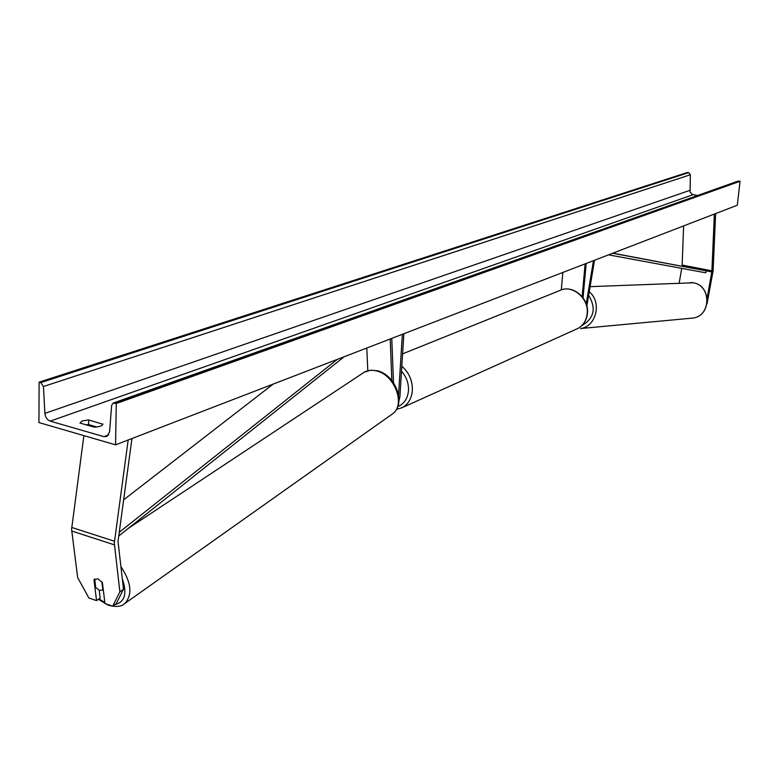 <?xml version="1.0" encoding="UTF-8"?>
<svg xmlns="http://www.w3.org/2000/svg" width="779" height="779" viewBox="0 0 779 779"><rect width="100%" height="100%" fill="white"/><g stroke="black" fill="none" stroke-linecap="round" stroke-linejoin="round"><path stroke-width="1.17" d="M112.712 606.198L119.878 591.855L123.501 589.206L116.324 603.53L112.712 606.198L104.961 603.53L102.409 582.575L97.891 578.807L93.957 579.722L96.547 600.628L88.874 597.98L77.647 577.541L71.59 529.272L83.879 435.627M94.639 579.235L93.957 579.722M123.501 589.206L118.019 541.395L131.953 438.528M99.235 590.307L100.179 597.99L96.547 600.628M119.878 591.855L114.299 543.09L128.175 439.979M707.186 298.075L711.87 271.374L714.362 214.059M679.181 282.972L681.722 268.365M682.102 266.184L683.621 225.91M707.059 303.713L713.106 270.81L715.638 213.563M586.85 306.03L594.523 260.244M586.227 303.907L593.462 260.653M586.188 263.458L583.043 297.792M585.126 263.867L582.137 296.614M562.827 272.465L561.299 289.915M367.805 370.707L366.782 348.018M391.837 380.551L390.211 338.992M393.502 382.771L391.769 338.388M403.873 333.724L399.89 396.891L398.906 401.117M402.363 334.308L398.556 394.934M101.854 581.796L102.857 590.044L99.449 590.385L95.651 587.405L94.775 578.963M38.95 422.569L115.574 444.838L116.266 403.512L113.052 403.113L111.64 405.45L109.566 431.926L106.859 436.474L103.899 436.649L50.226 421.137C47.149 419.91 45.377 417.32 44.9 413.367L43.458 386.501L40.79 382.616L39.116 382.148L38.95 422.569M116.266 403.512L740.05 181.273L737.304 205.218L115.574 444.838M85.933 424.769L88.602 424.604L96.839 426.97M88.66 419.93L102.838 424.234C102.331 425.938 99.439 426.902 94.162 427.135L79.974 423.065L82.253 420.903L88.66 419.93L88.602 424.604M697.663 195.471L692.317 194.448L690.067 192.062L690.36 174.769L688.714 172.626L687.555 172.432L39.116 382.148M740.05 181.273L737.869 181.186L113.345 403.006M102.799 423.961L102.789 424.497M123.618 499.865L273.137 384.115M119.197 532.339L337.307 359.382M118.7 536.001L344.152 356.743M612.635 253.263L706.193 270.839L612.878 253.175M706.193 270.839L705.793 272.816L608.555 254.84M71.717 527.441L114.435 541.23M71.687 531.005L114.377 544.842M682.112 266.145L711.792 271.929M682.229 265.064L711.909 270.839M397.777 406.55C404.126 403.911 407.699 398.595 408.478 390.61C408.771 383.297 406.443 376.832 401.506 371.223M401.828 366.188C409.111 372.664 412.627 380.785 412.354 390.552C411.633 398.527 408.293 404.204 402.315 407.592L577.843 328.485C583.257 325.466 586.363 320.549 587.171 313.733C589.197 298.299 572.029 283.965 559.653 290.586L402.597 353.861M99.03 598.827L104.844 602.566M120.872 566.557C131.359 582.419 132.664 594.737 124.806 603.511L392.635 413.795C405.84 404.788 394.671 374.777 376.539 370.95C371.281 369.655 366.763 370.346 362.995 373.044L128.223 528.435M114.766 604.679C124.874 602.148 127.376 593.52 122.293 578.797M98.388 599.294L108.067 605.117C115.935 607.299 121.514 606.763 124.806 603.511L123.618 604.348M108.651 434.857L103.899 436.649M693.086 194.672L50.226 421.137M738.862 181.069L114.503 403.025M688.714 172.626L40.79 382.616M690.36 174.769L43.458 386.501M689.795 190.388L44.9 413.367M590.092 286.662L693.291 282.787C711.47 285.396 711.227 315.992 693.028 318.056L690.71 318.27M693.368 282.796C711.636 285.484 711.373 315.914 693.028 318.056L580.521 328.543C596.295 326.693 602.186 302.096 589.236 291.794M588.642 295.348C596.441 308.289 594.153 318.387 581.786 325.661M396.433 409.442L402.315 407.592M559.653 290.586C572.438 283.936 589.421 298.182 587.415 313.499C586.616 320.354 583.432 325.359 577.843 328.485M364.241 372.235L370.444 370.2L377.328 370.746M377.435 370.775C395.43 374.767 406.502 403.795 392.635 413.795M693.329 282.796L690.749 282.495"/></g></svg>
